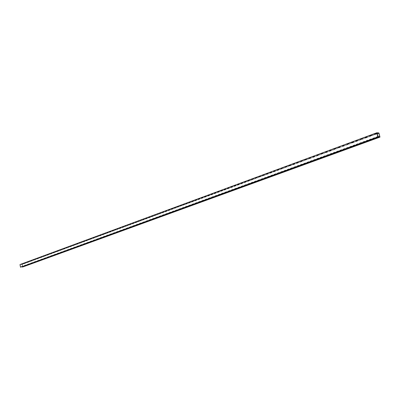 <?xml version="1.0" encoding="UTF-8"?>
<svg xmlns="http://www.w3.org/2000/svg" width="400" height="400" viewBox="0 0 400 400"><rect width="100%" height="100%" fill="white"/><g stroke="black" fill="none" stroke-linecap="round" stroke-linejoin="round"><path stroke-width="0.3" stroke-dasharray="2 1.5" d="M21.585 264.425L22.84 264.055L21.585 264.425M21.555 264.265L22.81 263.89L21.555 264.265M23.465 263.735L24.725 263.36L23.465 263.735M23.435 263.57L24.695 263.195L23.435 263.57M25.355 263.04L26.62 262.665L25.355 263.04M25.325 262.875L26.59 262.5L25.325 262.875M27.255 262.34L28.53 261.96L27.255 262.34M27.225 262.17L28.5 261.795L27.225 262.17M29.17 261.63L30.45 261.255L29.17 261.63M29.14 261.465L30.42 261.085L29.14 261.465M31.095 260.925L32.38 260.54L31.095 260.925M31.065 260.755L32.35 260.375L31.065 260.755M33.035 260.21L34.325 259.825L33.035 260.21M33.005 260.04L34.295 259.66L33.005 260.04M34.985 259.49L36.285 259.105L34.985 259.49M34.955 259.32L36.255 258.935L34.955 259.32M36.945 258.765L38.255 258.38L36.945 258.765M36.915 258.6L38.22 258.21L36.915 258.6M38.925 258.04L40.235 257.65L38.925 258.04M38.89 257.87L40.205 257.48L38.89 257.87M40.91 257.305L42.23 256.915L40.91 257.305M40.88 257.135L42.195 256.745L40.88 257.135M42.91 256.57L44.235 256.175L42.91 256.57M42.88 256.4L44.205 256.005L42.88 256.4M44.925 255.825L46.255 255.43L44.925 255.825M44.895 255.655L46.225 255.26L44.895 255.655M46.95 255.08L48.29 254.68L46.95 255.08M46.92 254.91L48.255 254.51L46.92 254.91M48.99 254.33L50.335 253.925L48.99 254.33M48.96 254.16L50.305 253.755L48.96 254.16M51.045 253.57L52.395 253.17L51.045 253.57M51.01 253.4L52.365 252.995L51.01 253.4M53.11 252.81L54.47 252.405L53.11 252.81M53.075 252.64L54.435 252.235L53.075 252.64M55.19 252.045L56.555 251.635L55.19 252.045M55.155 251.87L56.52 251.465L55.155 251.87M57.28 251.275L58.655 250.86L57.28 251.275M57.25 251.1L58.62 250.69L57.25 251.1M59.39 250.495L60.77 250.085L59.39 250.495M59.355 250.325L60.735 249.91L59.355 250.325M61.51 249.715L62.9 249.3L61.51 249.715M61.475 249.54L62.865 249.125L61.475 249.54M63.645 248.93L65.04 248.51L63.645 248.93M63.61 248.755L65.005 248.335L63.61 248.755M65.795 248.135L67.195 247.715L65.795 248.135M65.76 247.96L67.16 247.54L65.76 247.96M67.955 247.34L69.365 246.915L67.955 247.34M67.925 247.165L69.335 246.74L67.925 247.165M70.135 246.535L71.55 246.11L70.135 246.535M70.1 246.36L71.52 245.935L70.1 246.36M72.325 245.73L73.75 245.3L72.325 245.73M72.295 245.55L73.72 245.125L72.295 245.55M74.535 244.915L75.965 244.485L74.535 244.915M74.5 244.74L75.935 244.305L74.5 244.74M76.755 244.095L78.195 243.665L76.755 244.095M76.72 243.92L78.16 243.485L76.72 243.92M78.995 243.275L80.44 242.835L78.995 243.275M78.96 243.095L80.405 242.655L78.96 243.095M81.245 242.445L82.7 242.005L81.245 242.445M81.21 242.265L82.665 241.825L81.21 242.265M83.515 241.605L84.98 241.165L83.515 241.605M83.48 241.425L84.94 240.985L83.48 241.425M85.795 240.765L87.27 240.32L85.795 240.765M85.76 240.585L87.235 240.14L85.76 240.585M88.095 239.92L89.575 239.47L88.095 239.92M88.06 239.74L89.54 239.29L88.06 239.74M90.41 239.065L91.9 238.615L90.41 239.065M90.375 238.885L91.865 238.435L90.375 238.885M92.74 238.205L94.24 237.755L92.74 238.205M92.705 238.025L94.2 237.57L92.705 238.025M95.09 237.34L96.595 236.885L95.09 237.34M95.05 237.16L96.555 236.705L95.05 237.16M97.45 236.47L98.965 236.01L97.45 236.47M97.415 236.29L98.93 235.83L97.415 236.29M99.83 235.595L101.355 235.13L99.83 235.595M99.795 235.41L101.315 234.95L99.795 235.41M102.225 234.71L103.76 234.245L102.225 234.71M102.19 234.525L103.72 234.06L102.19 234.525M104.64 233.82L106.18 233.355L104.64 233.82M104.605 233.635L106.145 233.17L104.605 233.635M107.07 232.925L108.62 232.455L107.07 232.925M107.035 232.74L108.58 232.27L107.035 232.74M109.52 232.025L111.075 231.55L109.52 232.025M109.48 231.84L111.04 231.365L109.48 231.84M111.985 231.115L113.55 230.64L111.985 231.115M111.945 230.93L113.51 230.45L111.945 230.93M114.465 230.2L116.04 229.72L114.465 230.2M114.43 230.015L116.005 229.535L114.43 230.015M116.965 229.28L118.55 228.795L116.965 229.28M116.93 229.09L118.51 228.61L116.93 229.09M119.485 228.35L121.08 227.865L119.485 228.35M119.445 228.165L121.04 227.675L119.445 228.165M122.02 227.415L123.625 226.93L122.02 227.415M121.98 227.23L123.585 226.74L121.98 227.23M124.575 226.475L126.19 225.985L124.575 226.475M124.535 226.285L126.15 225.795L124.535 226.285M127.15 225.53L128.77 225.03L127.15 225.53M127.11 225.335L128.73 224.84L127.11 225.335M129.74 224.57L131.37 224.075L129.74 224.57M129.7 224.38L131.335 223.88L129.7 224.38M132.35 223.61L133.995 223.105L132.35 223.61M132.31 223.42L133.955 222.915L132.31 223.42M134.98 222.64L136.635 222.135L134.98 222.64M134.94 222.45L136.595 221.94L134.94 222.45M137.63 221.665L139.295 221.155L137.63 221.665M137.59 221.47L139.255 220.96L137.59 221.47M140.3 220.68L141.97 220.17L140.3 220.68M140.26 220.485L141.93 219.975L140.26 220.485M142.99 219.69L144.67 219.175L142.99 219.69M142.95 219.495L144.63 218.98L142.95 219.495M145.7 218.69L147.39 218.17L145.7 218.69M145.66 218.495L147.35 217.975L145.66 218.495M148.43 217.685L150.13 217.16L148.43 217.685M148.385 217.49L150.09 216.965L148.385 217.49M151.18 216.675L152.89 216.145L151.18 216.675M151.135 216.475L152.85 215.95L151.135 216.475M153.95 215.65L155.675 215.12L153.95 215.65M153.905 215.455L155.63 214.92L153.905 215.455M156.74 214.625L158.475 214.09L156.74 214.625M156.7 214.425L158.435 213.89L156.7 214.425M159.555 213.585L161.3 213.05L159.555 213.585M159.51 213.39L161.255 212.85L159.51 213.39M162.39 212.54L164.145 212L162.39 212.54M162.345 212.34L164.1 211.8L162.345 212.34M165.245 211.49L167.01 210.945L165.245 211.49M165.2 211.29L166.97 210.74L165.2 211.29M168.12 210.43L169.9 209.88L168.12 210.43M168.08 210.23L169.855 209.675L168.08 210.23M171.02 209.36L172.81 208.805L171.02 209.36M170.98 209.16L172.77 208.605L170.98 209.16M173.945 208.285L175.745 207.725L173.945 208.285M173.9 208.08L175.7 207.52L173.9 208.08M176.89 207.2L178.7 206.635L176.89 207.2M176.845 206.995L178.66 206.43L176.845 206.995M179.855 206.105L181.68 205.54L179.855 206.105M179.815 205.9L181.64 205.335L179.815 205.9M182.85 205L184.685 204.43L182.85 205M182.805 204.795L184.64 204.225L182.805 204.795M185.865 203.89L187.715 203.315L185.865 203.89M185.82 203.685L187.67 203.11L185.82 203.685M188.905 202.77L190.765 202.19L188.905 202.77M188.855 202.565L190.72 201.985L188.855 202.565M191.965 201.645L193.84 201.06L191.965 201.645M191.92 201.435L193.795 200.85L191.92 201.435M195.055 200.505L196.94 199.915L195.055 200.505M195.005 200.295L196.895 199.71L195.005 200.295M198.165 199.36L200.065 198.765L198.165 199.36M198.12 199.15L200.015 198.555L198.12 199.15M201.3 198.205L203.215 197.605L201.3 198.205M201.255 197.995L203.165 197.395L201.255 197.995M204.465 197.035L206.39 196.435L204.465 197.035M204.415 196.825L206.34 196.225L204.415 196.825M207.65 195.865L209.59 195.255L207.65 195.865M207.605 195.65L209.54 195.045L207.605 195.65M210.865 194.68L212.815 194.065L210.865 194.68M210.815 194.465L212.77 193.855L210.815 194.465M214.105 193.485L216.07 192.87L214.105 193.485M214.055 193.27L216.02 192.655L214.055 193.27M217.37 192.28L219.35 191.66L217.37 192.28M217.325 192.07L219.3 191.445L217.325 192.07M220.665 191.07L222.655 190.44L220.665 191.07M220.615 190.855L222.61 190.225L220.615 190.855M223.985 189.845L225.99 189.215L223.985 189.845M223.935 189.63L225.94 188.995L223.935 189.63M227.33 188.61L229.355 187.975L227.33 188.61M227.285 188.395L229.305 187.76L227.285 188.395M230.71 187.365L232.745 186.725L230.71 187.365M230.66 187.15L232.695 186.51L230.66 187.15M234.11 186.11L236.16 185.465L234.11 186.11M234.06 185.895L236.11 185.25L234.06 185.895M237.545 184.845L239.61 184.195L237.545 184.845M237.495 184.63L239.56 183.975L237.495 184.63M241.005 183.57L243.085 182.915L241.005 183.57M240.955 183.35L243.035 182.695L240.955 183.35M244.495 182.285L246.59 181.625L244.495 182.285M244.445 182.065L246.54 181.4L244.445 182.065M248.015 180.99L250.125 180.32L248.015 180.99M247.965 180.765L250.075 180.1L247.965 180.765M251.57 179.68L253.69 179.005L251.57 179.68M251.515 179.46L253.64 178.785L251.515 179.46M255.15 178.36L257.29 177.68L255.15 178.36M255.095 178.135L257.235 177.46L255.095 178.135M258.76 177.03L260.915 176.345L258.76 177.03M258.71 176.805L260.865 176.12L258.71 176.805M262.405 175.685L264.575 174.995L262.405 175.685M262.35 175.46L264.52 174.77L262.35 175.46M266.08 174.335L268.265 173.635L266.08 174.335M266.025 174.105L268.215 173.41L266.025 174.105M269.785 172.965L271.99 172.265L269.785 172.965M269.73 172.74L271.935 172.04L269.73 172.74M273.525 171.59L275.745 170.88L273.525 171.59M273.47 171.36L275.69 170.655L273.47 171.36M277.295 170.2L279.535 169.485L277.295 170.2M277.24 169.97L279.48 169.255L277.24 169.97M281.1 168.795L283.355 168.075L281.1 168.795M281.045 168.57L283.3 167.845L281.045 168.57M284.94 167.38L287.215 166.655L284.94 167.38M284.885 167.15L287.155 166.425L284.885 167.15M288.815 165.955L291.105 165.22L288.815 165.955M288.755 165.725L291.05 164.99L288.755 165.725M292.72 164.515L295.03 163.775L292.72 164.515M292.665 164.285L294.975 163.545L292.665 164.285M296.665 163.06L298.99 162.315L296.665 163.06M296.61 162.83L298.935 162.08L296.61 162.83M300.645 161.595L302.99 160.845L300.645 161.595M300.585 161.36L302.93 160.61L300.585 161.36M304.66 160.115L307.02 159.355L304.66 160.115M304.6 159.88L306.965 159.12L304.6 159.88M308.71 158.625L311.095 157.855L308.71 158.625M308.65 158.385L311.035 157.62L308.65 158.385M312.8 157.115L315.2 156.345L312.8 157.115M312.74 156.88L315.14 156.105L312.74 156.88M316.925 155.595L319.345 154.815L316.925 155.595M316.865 155.36L319.285 154.575L316.865 155.36M321.09 154.06L323.53 153.275L321.09 154.06M321.03 153.82L323.47 153.035L321.03 153.82M325.295 152.51L327.755 151.72L325.295 152.51M325.23 152.27L327.695 151.475L325.23 152.27M329.535 150.95L332.015 150.145L329.535 150.95M329.475 150.71L331.955 149.905L329.475 150.71M333.815 149.37L336.32 148.56L333.815 149.37M333.755 149.13L336.26 148.32L333.755 149.13M338.14 147.78L340.665 146.96L338.14 147.78M338.08 147.535L340.6 146.72L338.08 147.535M342.505 146.17L345.045 145.345L342.505 146.17M342.44 145.925L344.985 145.1L342.44 145.925M346.91 144.545L349.475 143.715L346.91 144.545M346.845 144.3L349.41 143.47L346.845 144.3M351.355 142.91L353.94 142.07L351.355 142.91M351.29 142.66L353.88 141.82L351.29 142.66M355.845 141.255L358.455 140.405L355.845 141.255M355.78 141.005L358.39 140.16L355.78 141.005M360.38 139.585L363.01 138.725L360.38 139.585M360.315 139.335L362.945 138.48L360.315 139.335M364.955 137.895L367.61 137.03L364.955 137.895M364.89 137.645L367.545 136.78L364.89 137.645M369.575 136.195L372.255 135.32L369.575 136.195M369.51 135.945L372.19 135.07L369.51 135.945M374.245 134.475L376.945 133.595L374.245 134.475M374.175 134.22L376.88 133.34L374.175 134.22M379.48 136.47L22.31 266.63L22.605 266.83L22.175 264.475L20.17 264.68L20.6 267.045L20.945 266.775L21.02 267.165M22.775 266.98L22.285 264.3L20 264.535M22.19 266.74L378.33 136.83M379.57 136.825L22.355 266.86M379.805 136.84L22.605 266.83M377.18 133.815L22.175 264.475M376.98 133.04L20.17 264.68M377.94 136.695L20.6 267.045M378.17 136.715L20.85 267.015M20.81 266.785L377.87 136.435M20.945 266.775L378.21 136.37M22.285 264.3L378.91 132.96M361.32 139.125L361.385 139.375M365.9 137.435L365.965 137.685M370.525 135.73L370.59 135.985M375.2 134.01L375.265 134.26M374.47 133.95L374.535 134.205M375.785 133.465L375.85 133.715M376.515 133.525L376.58 133.775M369.795 135.675L369.86 135.925M371.1 135.195L371.165 135.445M371.83 135.25L371.895 135.505M367.19 136.96L367.255 137.21M366.46 136.905L366.525 137.155M365.165 137.38L365.23 137.635M362.6 138.655L362.665 138.905M361.86 138.6L361.925 138.85M360.58 139.075L360.645 139.325M358.05 140.33L358.115 140.58M357.31 140.28L357.375 140.53M353.545 141.99L353.605 142.24M349.08 143.635L349.145 143.885M348.335 143.59L348.4 143.84M374.105 134.135L374.175 134.385M376.88 133.34L376.945 133.595M369.44 135.855L369.505 136.105M372.19 135.07L372.255 135.32M367.545 136.78L367.61 137.03M364.815 137.56L364.88 137.81M360.24 139.25L360.3 139.5M355.705 140.92L355.765 141.17M353.88 141.82L353.94 142.07"/><path stroke-width="0.6" d="M376.78 132.78L20 264.535L20.49 267.22L378.37 136.98L377.875 136.94L376.78 132.78L378.91 132.96L380 137.105L379.51 137.065L379.35 136.46L379.805 136.84L378.845 133.2L377.18 133.815M377.87 136.435L378.21 136.37L378.37 136.98M378.08 136.36L376.98 133.04L378.845 133.2M22.19 266.74L22.245 267.035L22.775 266.98L380 137.105M378.33 136.83L379.35 136.46M22.245 267.035L379.51 137.065M20.49 267.22L377.875 136.94"/></g></svg>
